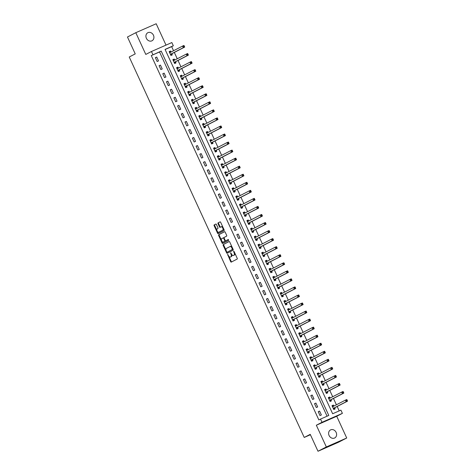 <?xml version="1.0" encoding="UTF-8"?>
<svg xmlns="http://www.w3.org/2000/svg" width="475" height="475" viewBox="0 0 475 475"><rect width="100%" height="100%" fill="white"/><g stroke="black" fill="none" stroke-linecap="round" stroke-linejoin="round"><path stroke-width="0.71" d="M227.59 254.362L230.654 261.636A0.695 0.368 -113.7 0 0 231.26 262.105L237.162 259.059A0.695 0.368 -113.7 0 0 237.197 258.257L234.11 251.542L233.688 251.216L233.652 251.78L234.056 252.647A2.227 1.176 -113.7 0 1 233.938 255.212L233.445 255.467A2.227 1.176 -113.7 0 1 233.409 255.479A2.227 1.176 -113.7 0 1 231.467 253.982L230.642 252.789L231.01 254.22A2.227 1.176 -113.7 0 1 230.892 256.779L230.405 257.034A2.227 1.176 -113.7 0 1 230.369 257.052A2.227 1.176 -113.7 0 1 228.428 255.55L227.59 254.362M146.389 38.303A4.536 3.848 62.7 0 0 151.994 40.785A4.536 3.848 62.7 0 0 153.443 35.203A4.536 3.848 62.7 0 0 147.838 32.722A4.536 3.848 62.7 0 0 146.389 38.303M329.08 435.492A4.536 3.848 62.7 0 0 334.685 437.98A4.536 3.848 62.7 0 0 336.134 432.398A4.536 3.848 62.7 0 0 330.523 429.917A4.536 3.848 62.7 0 0 329.08 435.492M216.44 224.521A0.695 0.368 -113.7 0 0 215.834 224.052A0.695 0.368 -113.7 0 0 215.822 224.058L214.172 224.912A0.695 0.368 -113.7 0 0 214.13 225.714L217.562 233.166A0.695 0.368 -113.7 0 0 218.167 233.635L224.069 230.595A0.695 0.368 -113.7 0 0 224.105 229.793L220.679 222.336A0.695 0.368 -113.7 0 0 220.073 221.867A0.695 0.368 -113.7 0 0 220.062 221.873L218.061 222.9A0.695 0.368 -113.7 0 0 218.025 223.701L219.498 226.896A0.695 0.368 -113.7 0 0 220.103 227.365A0.695 0.368 -113.7 0 0 220.115 227.359L221.101 226.848A1.858 0.986 -113.7 0 1 221.13 226.83A1.858 0.986 -113.7 0 1 222.769 228.113A1.858 0.986 -113.7 0 1 222.656 230.227L218.779 232.227A1.858 0.986 -113.7 0 1 218.749 232.239A1.858 0.986 -113.7 0 1 217.117 230.963A1.858 0.986 -113.7 0 1 217.223 228.849L217.871 228.511A0.695 0.368 -113.7 0 0 217.906 227.715L216.44 224.521M152.938 54.72L151.46 51.502L171.849 42.554L173.328 45.772L165.062 49.4L332.648 413.761L340.919 410.133L342.398 413.351L322.008 422.299L320.53 419.081L328.795 415.453L161.203 51.092L151.276 55.581L318.862 419.942L320.53 419.081M318.001 451.25L326.331 446.951L346.72 438.003L338.39 442.302L318.001 451.25L310.228 434.352L304.226 437.445L129.236 56.994L135.238 53.895L127.466 36.997L135.797 32.698L145.789 54.423L151.46 51.502M346.72 438.003L336.728 416.278L316.338 425.226L326.331 446.951M316.338 425.226L322.008 422.299M223.208 244.56A0.695 0.368 -113.7 0 0 223.173 245.361L226.599 252.819A0.695 0.368 -113.7 0 0 227.21 253.288A0.695 0.368 -113.7 0 0 227.216 253.282L233.106 250.242A0.695 0.368 -113.7 0 0 233.148 249.44L229.716 241.989A0.695 0.368 -113.7 0 0 229.11 241.52A0.695 0.368 -113.7 0 0 229.098 241.526L223.761 244.322A0.695 0.368 -113.7 0 0 223.725 245.124L226.047 250.171M222.009 241.395L222.632 242.749L222.08 242.992L218.654 235.535A0.695 0.368 -113.7 0 1 218.69 234.739L224.58 231.699A0.695 0.368 -113.7 0 1 224.592 231.693A0.695 0.368 -113.7 0 1 225.197 232.162L226.664 235.351A0.695 0.368 -113.7 0 1 226.628 236.152L224.242 237.387A0.695 0.368 -113.7 0 0 224.2 238.189L225.174 240.303A0.695 0.368 -113.7 0 0 225.785 240.772A0.695 0.368 -113.7 0 0 225.791 240.766L228.279 239.483M222.08 242.992A0.695 0.368 -113.7 0 0 222.686 243.461L228.689 240.368L228.291 239.477M166.013 45.113L156.186 23.75L135.797 32.698M327.079 416.207L159.541 51.953L151.276 55.581M321.373 414.972L319.598 411.107L318.22 411.712L319.996 415.572L321.373 414.972M317.674 406.921L315.899 403.061L314.521 403.667L316.297 407.526L317.674 406.921M313.975 398.875L312.194 395.016L310.816 395.616L312.598 399.481L313.975 398.875M310.27 390.83L308.495 386.965L307.117 387.57L308.892 391.436L310.27 390.83M306.571 382.785L304.796 378.919L303.418 379.525L305.193 383.384L306.571 382.785M302.872 374.733L301.091 370.874L299.713 371.48L301.494 375.339L302.872 374.733M299.167 366.688L297.392 362.829L296.014 363.428L297.789 367.294L299.167 366.688M295.468 358.643L293.692 354.777L292.315 355.383L294.09 359.248L295.468 358.643M291.769 350.598L289.988 346.732L288.61 347.338L290.391 351.197L291.769 350.598M288.064 342.546L286.288 338.687L284.911 339.293L286.686 343.152L288.064 342.546M284.365 334.501L282.589 330.636L281.212 331.241L282.987 335.107L284.365 334.501M280.666 326.456L278.884 322.59L277.507 323.196L279.288 327.061L280.666 326.456M276.961 318.404L275.185 314.545L273.808 315.151L275.583 319.01L276.961 318.404M273.262 310.359L271.486 306.5L270.109 307.105L271.884 310.965L273.262 310.359M269.557 302.314L267.781 298.448L266.404 299.054L268.179 302.919L269.557 302.314M265.858 294.268L264.082 290.403L262.705 291.009L264.48 294.874L265.858 294.268M262.158 286.217L260.383 282.358L259.006 282.963L260.781 286.823L262.158 286.217M258.453 278.172L256.678 274.312L255.301 274.912L257.076 278.777L258.453 278.172M254.754 270.127L252.979 266.261L251.602 266.867L253.377 270.732L254.754 270.127M251.055 262.081L249.28 258.216L247.897 258.822L249.678 262.681L251.055 262.081M247.35 254.03L245.575 250.171L244.197 250.776L245.973 254.636L247.35 254.03M243.651 245.985L241.876 242.125L240.498 242.725L242.274 246.59L243.651 245.985M239.952 237.939L238.171 234.074L236.793 234.68L238.575 238.545L239.952 237.939M236.247 229.894L234.472 226.029L233.094 226.634L234.87 230.494L236.247 229.894M232.548 221.843L230.773 217.983L229.395 218.589L231.171 222.448L232.548 221.843M228.849 213.797L227.068 209.938L225.69 210.538L227.472 214.403L228.849 213.797M225.144 205.752L223.369 201.887L221.991 202.493L223.767 206.358L225.144 205.752M221.445 197.707L219.67 193.842L218.292 194.447L220.067 198.307L221.445 197.707M217.746 189.656L215.965 185.796L214.587 186.402L216.368 190.261L217.746 189.656M214.041 181.61L212.266 177.751L210.888 178.351L212.663 182.216L214.041 181.61M210.342 173.565L208.567 169.7L207.189 170.305L208.964 174.171L210.342 173.565M206.643 165.52L204.862 161.654L203.484 162.26L205.265 166.119L206.643 165.52M202.938 157.468L201.162 153.609L199.785 154.215L201.56 158.074L202.938 157.468M199.239 149.423L197.463 145.558L196.086 146.163L197.861 150.029L199.239 149.423M195.534 141.378L193.758 137.512L192.381 138.118L194.156 141.983L195.534 141.378M191.835 133.327L190.059 129.467L188.682 130.073L190.457 133.932L191.835 133.327M188.136 125.281L186.36 121.422L184.983 122.028L186.758 125.887L188.136 125.281M184.431 117.236L182.655 113.371L181.278 113.976L183.053 117.842L184.431 117.236M180.732 109.191L178.956 105.325L177.579 105.931L179.354 109.796L180.732 109.191M177.033 101.139L175.257 97.28L173.874 97.886L175.655 101.745L177.033 101.139M173.328 93.094L171.552 89.235L170.175 89.84L171.95 93.7L173.328 93.094M169.628 85.049L167.853 81.183L166.476 81.789L168.251 85.654L169.628 85.049M165.929 77.003L164.148 73.138L162.771 73.744L164.552 77.609L165.929 77.003M162.224 68.952L160.449 65.093L159.072 65.698L160.847 69.558L162.224 68.952M158.525 60.907L156.75 57.047L155.373 57.647L157.148 61.512L158.525 60.907M339.203 410.887L337.179 406.487M336.395 404.789L333.474 398.436M332.696 396.744L329.775 390.391M328.997 388.698L326.076 382.345M325.292 380.647L322.371 374.3M321.593 372.602L318.672 366.249M317.894 364.557L314.973 358.203M314.189 356.511L311.267 350.158M310.49 348.46L307.568 342.113M306.791 340.415L303.863 334.062M303.086 332.369L300.164 326.016M299.387 324.324L296.465 317.971M295.682 316.273L292.76 309.926M291.983 308.228L289.061 301.874M288.283 300.182L285.362 293.829M284.578 292.131L281.657 285.784M280.879 284.086L277.958 277.733M277.18 276.04L274.259 269.687M273.475 267.995L270.554 261.642M269.776 259.944L266.855 253.597M266.077 251.898L263.156 245.545M262.372 243.853L259.451 237.5M258.673 235.808L255.752 229.455M254.974 227.757L252.053 221.409M251.269 219.711L248.348 213.358M247.57 211.666L244.649 205.313M243.871 203.621L240.95 197.268M240.166 195.569L237.245 189.222M236.467 187.524L233.546 181.171M232.768 179.479L229.841 173.126M229.063 171.433L226.142 165.08M225.364 163.382L222.442 157.035M221.659 155.337L218.737 148.984M217.96 147.292L215.038 140.938M214.261 139.246L211.339 132.893M210.556 131.195L207.634 124.848M206.857 123.15L203.935 116.797M203.158 115.104L200.236 108.751M199.453 107.059L196.531 100.706M195.753 99.008L192.832 92.655M192.054 90.962L189.133 84.609M188.349 82.917L185.428 76.564M184.65 74.866L181.729 68.519M180.951 66.821L178.03 60.468M177.246 58.775L174.325 52.422M173.547 50.73L171.665 46.633L165.11 49.507M333.854 406.101L333.373 405.062L331.995 405.668L333.777 409.527L335.154 408.922L334.673 407.877M328.474 398.003L330.143 398.056L329.674 397.011L328.296 397.617L330.072 401.482L331.449 400.876L330.968 399.831M324.769 389.951L326.444 390.011L325.975 388.966L324.597 389.571L326.372 393.437L327.75 392.831L327.269 391.78M322.751 381.959L322.27 380.92L320.892 381.526L322.673 385.385L324.051 384.78L323.564 383.735M317.371 373.861L319.04 373.92L318.571 372.875L317.193 373.481L318.968 377.34L320.346 376.734L319.865 375.689M313.666 365.815L315.341 365.869L314.872 364.824L313.494 365.429L315.269 369.295L316.647 368.689L316.166 367.644M311.647 357.817L311.167 356.778L309.789 357.384L311.57 361.249L312.948 360.644L312.461 359.593M306.268 349.719L307.937 349.778L307.468 348.733L306.09 349.339L307.865 353.198L309.243 352.593L308.762 351.548M302.563 341.673L304.238 341.733L303.768 340.688L302.391 341.287L304.166 345.153L305.544 344.547L305.063 343.502M300.544 333.682L300.063 332.637L298.686 333.242L300.461 337.108L301.839 336.502L301.358 335.457M295.159 325.577L296.833 325.636L296.364 324.591L294.987 325.197L296.762 329.062L298.14 328.457L297.659 327.406M291.46 317.532L293.134 317.591L292.665 316.546L291.288 317.152L293.063 321.011L294.441 320.405L293.96 319.36M289.441 309.54L288.96 308.501L287.583 309.1L289.358 312.966L290.736 312.36L290.255 311.315M284.056 301.435L285.73 301.494L285.261 300.449L283.884 301.055L285.659 304.92L287.037 304.315L286.556 303.27M282.037 293.443L281.562 292.404L280.185 293.01L281.96 296.869L283.337 296.269L282.857 295.218M278.338 285.398L277.857 284.359L276.48 284.964L278.255 288.824L279.632 288.218L279.152 287.173M274.633 277.353L274.158 276.313L272.781 276.913L274.556 280.778L275.933 280.173L275.452 279.128M269.254 269.248L270.928 269.307L270.453 268.262L269.076 268.868L270.857 272.733L272.234 272.127L271.753 271.077M267.235 261.256L266.754 260.217L265.377 260.822L267.152 264.682L268.529 264.082L268.048 263.031M261.85 253.157L263.524 253.217L263.055 252.172L261.678 252.777L263.453 256.637L264.83 256.031L264.349 254.986M258.151 245.112L259.825 245.171L259.35 244.126L257.973 244.726L259.754 248.591L261.131 247.986L260.65 246.941M256.132 237.12L255.651 236.075L254.273 236.681L256.049 240.546L257.426 239.94L256.945 238.889M250.747 229.015L252.421 229.075L251.952 228.03L250.574 228.635L252.35 232.495L253.727 231.895L253.246 230.844M247.047 220.97L248.722 221.029L248.247 219.984L246.869 220.59L248.651 224.449L250.028 223.844L249.541 222.799M245.029 212.978L244.548 211.939L243.17 212.539L244.946 216.404L246.323 215.798L245.842 214.753M239.643 204.873L241.318 204.933L240.849 203.888L239.471 204.493L241.247 208.359L242.624 207.753L242.143 206.702M235.944 196.828L237.619 196.888L237.144 195.842L235.766 196.448L237.547 200.308L238.925 199.708L238.438 198.657M233.926 188.836L233.445 187.797L232.067 188.403L233.842 192.262L235.22 191.657L234.739 190.612M228.54 180.737L230.215 180.791L229.746 179.746L228.368 180.352L230.143 184.217L231.521 183.611L231.04 182.566M224.841 172.686L226.516 172.746L226.041 171.701L224.663 172.306L226.438 176.172L227.822 175.566L227.335 174.515M222.822 164.694L222.342 163.655L220.964 164.261L222.739 168.12L224.117 167.515L223.636 166.47M217.437 156.596L219.112 156.655L218.643 155.61L217.265 156.216L219.04 160.075L220.418 159.469L219.937 158.424M213.738 148.55L215.407 148.604L214.938 147.559L213.56 148.164L215.335 152.03L216.713 151.424L216.232 150.379M211.719 140.553L211.238 139.513L209.861 140.119L211.636 143.984L213.014 143.379L212.533 142.328M208.014 132.507L207.539 131.468L206.162 132.074L207.937 135.933L209.315 135.327L208.834 134.282M204.315 124.462L203.834 123.423L202.457 124.022L204.232 127.888L205.61 127.282L205.129 126.237M198.93 116.363L200.604 116.417L200.135 115.372L198.758 115.977L200.533 119.843L201.911 119.237L201.43 118.192M195.231 108.312L196.905 108.371L196.43 107.326L195.053 107.932L196.834 111.791L198.212 111.192L197.731 110.141M191.532 100.267L193.2 100.326L192.731 99.281L191.354 99.887L193.129 103.746L194.507 103.14L194.026 102.095M187.827 92.221L189.501 92.281L189.032 91.236L187.655 91.835L189.43 95.701L190.808 95.095L190.327 94.05M184.128 84.17L185.802 84.229L185.327 83.184L183.95 83.79L185.731 87.655L187.108 87.05L186.627 86.005M180.429 76.125L182.097 76.184L181.628 75.139L180.251 75.745L182.026 79.604L183.403 79.004L182.922 77.953M176.724 68.079L178.398 68.139L177.929 67.094L176.552 67.699L178.327 71.559L179.704 70.953L179.223 69.908M173.025 60.034L174.699 60.093L174.224 59.048L172.847 59.648L174.628 63.513L176.005 62.908L175.518 61.863M169.326 51.983L170.994 52.042L170.525 50.997L169.148 51.603L170.923 55.468L172.3 54.863L171.819 53.812M304.226 437.445L310.407 434.738M171.665 46.633L173.328 45.772M336.728 416.278L342.398 413.351M159.541 51.953L161.203 51.092M333.373 405.062L332.037 405.751M329.674 397.011L328.338 397.706M325.975 388.966L324.633 389.654M322.27 380.92L320.934 381.609M318.571 372.875L317.235 373.564M314.872 364.824L313.53 365.518M311.167 356.778L309.831 357.467M307.468 348.733L306.132 349.422M303.768 340.688L302.427 341.377M300.063 332.637L298.728 333.331M296.364 324.591L295.028 325.28M292.665 316.546L291.323 317.235M288.96 308.501L287.624 309.189M285.261 300.449L283.925 301.144M281.562 292.404L280.22 293.093M277.857 284.359L276.521 285.048M274.158 276.313L272.816 277.002M270.453 268.262L269.117 268.957M266.754 260.217L265.418 260.906M263.055 252.172L261.713 252.86M259.35 244.126L258.014 244.815M255.651 236.075L254.315 236.77M251.952 228.03L250.61 228.718M248.247 219.984L246.911 220.673M244.548 211.939L243.212 212.628M240.849 203.888L239.507 204.583M237.144 195.842L235.808 196.531M233.445 187.797L232.109 188.486M229.746 179.746L228.404 180.441M226.041 171.701L224.705 172.389M222.342 163.655L221.006 164.344M218.643 155.61L217.301 156.299M214.938 147.559L213.602 148.253M211.238 139.513L209.902 140.202M207.539 131.468L206.197 132.157M203.834 123.423L202.498 124.112M200.135 115.372L198.793 116.066M196.43 107.326L195.094 108.015M192.731 99.281L191.395 99.97M189.032 91.236L187.69 91.924M185.327 83.184L183.991 83.879M181.628 75.139L180.292 75.828M177.929 67.094L176.587 67.782M174.224 59.048L172.888 59.737M170.525 50.997L169.189 51.692M319.598 411.107L318.262 411.795M315.899 403.061L314.557 403.75M312.194 395.016L310.858 395.705M308.495 386.965L307.159 387.659M304.796 378.919L303.454 379.608M301.091 370.874L299.755 371.563M297.392 362.829L296.056 363.517M293.692 354.777L292.351 355.472M289.988 346.732L288.652 347.421M286.288 338.687L284.952 339.376M282.589 330.636L281.248 331.33M278.884 322.59L277.548 323.279M275.185 314.545L273.849 315.234M271.486 306.5L270.144 307.188M267.781 298.448L266.445 299.143M264.082 290.403L262.746 291.092M260.383 282.358L259.041 283.047M256.678 274.312L255.342 275.001M252.979 266.261L251.637 266.956M249.28 258.216L247.938 258.905M245.575 250.171L244.239 250.859M241.876 242.125L240.534 242.814M238.171 234.074L236.835 234.769M234.472 226.029L233.136 226.717M230.773 217.983L229.431 218.672M227.068 209.938L225.732 210.627M223.369 201.887L222.033 202.582M219.67 193.842L218.328 194.53M215.965 185.796L214.629 186.485M212.266 177.751L210.93 178.44M208.567 169.7L207.225 170.394M204.862 161.654L203.526 162.343M201.162 153.609L199.827 154.298M197.463 145.558L196.122 146.252M193.758 137.512L192.422 138.207M190.059 129.467L188.723 130.156M186.36 121.422L185.018 122.111M182.655 113.371L181.319 114.065M178.956 105.325L177.614 106.014M175.257 97.28L173.915 97.969M171.552 89.235L170.216 89.923M167.853 81.183L166.511 81.878M164.148 73.138L162.812 73.827M160.449 65.093L159.113 65.782M156.75 57.047L155.408 57.736M230.88 256.827A2.227 1.176 -113.7 0 0 230.915 256.809A2.227 1.176 -113.7 0 0 230.951 256.791L230.405 257.034M231.77 254.523A2.227 1.176 -113.7 0 1 231.444 256.542L230.951 256.791M233.926 255.253A2.227 1.176 -113.7 0 0 233.961 255.241A2.227 1.176 -113.7 0 0 233.997 255.223L233.445 255.467M234.876 253.211A2.227 1.176 -113.7 0 1 234.49 254.968L233.997 255.223M228.855 256.274L231.206 261.392A0.695 0.368 -113.7 0 0 231.705 261.873M229.223 241.502L223.761 244.322M226.967 252.178L227.151 252.575A0.695 0.368 -113.7 0 0 227.65 253.062M226.741 251.887L227.175 252.213L232.34 249.547L231.948 248.069A2.227 1.176 -113.7 0 0 230.007 246.567A2.227 1.176 -113.7 0 0 229.971 246.584L226.433 248.407A2.227 1.176 -113.7 0 0 226.32 250.972L226.741 251.887M232.993 249.114L227.721 251.97M232.067 247.107A2.227 1.176 -113.7 0 0 230.553 246.329A2.227 1.176 -113.7 0 0 230.518 246.347L230.042 246.555M221.439 240.154L219.201 235.297L218.654 235.535M224.699 231.675L219.242 234.496A0.695 0.368 -113.7 0 0 219.201 235.297M225.791 240.766L226.343 240.522A0.695 0.368 -113.7 0 0 226.332 240.528A0.695 0.368 -113.7 0 0 226.343 240.522L228.386 239.471M221.76 238.664A1.858 0.986 -113.7 0 0 221.647 240.777A1.858 0.986 -113.7 0 0 223.286 242.06A1.858 0.986 -113.7 0 0 223.315 242.042L224.681 241.342A0.695 0.368 -113.7 0 0 224.717 240.54L223.743 238.42A0.695 0.368 -113.7 0 0 223.137 237.951A0.695 0.368 -113.7 0 0 223.125 237.957L221.76 238.664M223.808 241.828A1.858 0.986 -113.7 0 0 223.838 241.817A1.858 0.986 -113.7 0 0 223.868 241.805L223.315 242.042M225.364 240.593A0.695 0.368 -113.7 0 1 225.233 241.098L223.868 241.805M224.105 237.886A0.695 0.368 -113.7 0 0 223.689 237.714A0.695 0.368 -113.7 0 0 223.678 237.72L223.149 237.951M222.632 242.749A0.695 0.368 -113.7 0 0 223.131 243.236M219.272 232.014A1.858 0.986 -113.7 0 0 219.302 232.002A1.858 0.986 -113.7 0 0 219.331 231.984L218.779 232.227M223.547 228.576A1.858 0.986 -113.7 0 1 223.208 229.983L219.331 231.984M222.912 227.187A1.858 0.986 -113.7 0 0 221.683 226.593A1.858 0.986 -113.7 0 0 221.653 226.605L221.16 226.818M220.18 221.849L218.613 222.662A0.695 0.368 -113.7 0 0 218.577 223.464L220.044 226.652A0.695 0.368 -113.7 0 0 220.542 227.133M217.52 231.64L218.114 232.928A0.695 0.368 -113.7 0 0 218.607 233.409M215.947 224.04L214.718 224.669A0.695 0.368 -113.7 0 0 214.682 225.471L216.885 230.256M333.664 409.29L334.697 407.823A0.707 0.374 66.3 0 1 334.798 407.71L347.534 401.143L346.156 401.743L345.42 400.134L332.684 406.707A0.707 0.374 66.3 0 1 332.672 406.713A0.707 0.374 66.3 0 1 332.536 406.725L332.482 406.713M333.652 409.266L334.073 409.082M332.173 406.048L333.848 406.107M333.29 408.482L333.319 408.429A0.707 0.374 66.3 0 1 333.42 408.316L346.156 401.743L347.332 400.615L347.035 399.974L346.489 400.211L346.78 400.858M346.489 400.211L345.42 400.134L346.798 399.534L347.035 399.974M347.332 400.615L347.534 401.143M329.965 401.244L330.998 399.772A0.707 0.374 66.3 0 1 331.099 399.665L343.835 393.092L342.457 393.698L341.715 392.089L328.979 398.662A0.707 0.374 66.3 0 1 328.973 398.662A0.707 0.374 66.3 0 1 328.837 398.679L328.777 398.668M329.953 401.221L330.368 401.037M329.591 400.431L329.62 400.378A0.707 0.374 66.3 0 1 329.721 400.271L342.457 393.698L343.633 392.57L343.336 391.928L342.784 392.166L343.081 392.813M342.784 392.166L341.715 392.089L343.093 391.483L343.336 391.928M343.633 392.57L343.835 393.092M326.266 393.199L327.293 391.727A0.707 0.374 66.3 0 1 327.4 391.62L340.136 385.047L338.758 385.652L338.016 384.043L325.28 390.61A0.707 0.374 66.3 0 1 325.268 390.616A0.707 0.374 66.3 0 1 325.132 390.628L325.078 390.616M326.254 393.169L326.669 392.991M325.892 392.386L325.915 392.332A0.707 0.374 66.3 0 1 326.022 392.219L338.758 385.652L339.934 384.524L339.637 383.877L339.085 384.121L339.382 384.762M339.085 384.121L338.016 384.043L339.393 383.438L339.637 383.877M339.934 384.524L340.136 385.047M322.561 385.154L323.594 383.681A0.707 0.374 66.3 0 1 323.695 383.568L336.431 377.002L335.053 377.607L334.317 375.998L321.581 382.565A0.707 0.374 66.3 0 1 321.569 382.571A0.707 0.374 66.3 0 1 321.433 382.583L321.373 382.571M322.549 385.124L322.964 384.94M321.07 381.906L322.745 381.965M322.187 384.34L322.216 384.287A0.707 0.374 66.3 0 1 322.317 384.174L335.053 377.607L336.229 376.473L335.932 375.832L335.386 376.075L335.677 376.717M335.386 376.075L334.317 375.998L335.694 375.392L335.932 375.832M336.229 376.473L336.431 377.002M318.862 377.103L319.895 375.636A0.707 0.374 66.3 0 1 319.996 375.523L332.732 368.956L331.354 369.556L330.612 367.947L317.876 374.52A0.707 0.374 66.3 0 1 317.864 374.526A0.707 0.374 66.3 0 1 317.733 374.537L317.674 374.526M318.85 377.079L319.265 376.895M318.488 376.295L318.517 376.236A0.707 0.374 66.3 0 1 318.618 376.129L331.354 369.556L332.53 368.428L332.233 367.787L331.681 368.024L331.978 368.671M331.681 368.024L330.612 367.947L331.989 367.347L332.233 367.787M332.53 368.428L332.732 368.956M315.566 368.849L316.19 367.585A0.707 0.374 66.3 0 1 316.297 367.478L329.032 360.905L327.649 361.511L326.913 359.902L314.177 366.474A0.707 0.374 66.3 0 1 314.165 366.474A0.707 0.374 66.3 0 1 314.028 366.492L313.975 366.48M314.788 368.244L314.812 368.19A0.707 0.374 66.3 0 1 314.919 368.083L327.649 361.511L328.831 360.383L328.534 359.735L327.982 359.979L328.278 360.626M327.982 359.979L326.913 359.902L328.29 359.296L328.534 359.735M328.831 360.383L329.032 360.905M311.457 361.012L312.491 359.539A0.707 0.374 66.3 0 1 312.592 359.427L325.327 352.86L323.95 353.465L323.208 351.856L310.478 358.423A0.707 0.374 66.3 0 1 310.466 358.429A0.707 0.374 66.3 0 1 310.329 358.441L310.27 358.429M311.446 360.982L311.861 360.804M309.967 357.764L311.642 357.823M311.083 360.198L311.113 360.145A0.707 0.374 66.3 0 1 311.214 360.032L323.95 353.465L325.126 352.337L324.829 351.69L324.277 351.933L324.573 352.575M324.277 351.933L323.208 351.856L324.591 351.251L324.829 351.69M325.126 352.337L325.327 352.86M307.758 352.967L308.792 351.494A0.707 0.374 66.3 0 1 308.892 351.381L321.628 344.814L320.251 345.42L319.509 343.811L306.773 350.378A0.707 0.374 66.3 0 1 306.761 350.384A0.707 0.374 66.3 0 1 306.63 350.396L306.571 350.384M307.747 352.937L308.162 352.753M307.384 352.153L307.414 352.1A0.707 0.374 66.3 0 1 307.515 351.987L320.251 345.42L321.427 344.286L321.13 343.645L320.577 343.888L320.874 344.529M320.577 343.888L319.509 343.811L320.886 343.205L321.13 343.645M321.427 344.286L321.628 344.814M304.059 344.915L305.087 343.449A0.707 0.374 66.3 0 1 305.193 343.336L317.923 336.769L316.546 337.369L315.81 335.76L303.074 342.332A0.707 0.374 66.3 0 1 303.062 342.338A0.707 0.374 66.3 0 1 302.925 342.35L302.872 342.338M304.048 344.892L304.463 344.707M303.685 344.108L303.709 344.048A0.707 0.374 66.3 0 1 303.816 343.942L316.546 337.369L317.722 336.241L317.431 335.599L316.878 335.837L317.175 336.484M316.878 335.837L315.81 335.76L317.187 335.154L317.431 335.599M317.722 336.241L317.923 336.769M300.354 336.87L301.387 335.397A0.707 0.374 66.3 0 1 301.488 335.291L314.224 328.718L312.847 329.323L312.105 327.714L299.375 334.281A0.707 0.374 66.3 0 1 299.363 334.287A0.707 0.374 66.3 0 1 299.226 334.299L299.167 334.293M300.342 336.846L300.758 336.662M298.864 333.628L300.538 333.682M299.98 336.057L300.01 336.003A0.707 0.374 66.3 0 1 300.111 335.896L312.847 329.323L314.022 328.195L313.726 327.548L313.173 327.792L313.47 328.439M313.173 327.792L312.105 327.714L313.482 327.109L313.726 327.548M314.022 328.195L314.224 328.718M296.655 328.825L297.688 327.352A0.707 0.374 66.3 0 1 297.789 327.239L310.525 320.673L309.148 321.278L308.406 319.669L295.67 326.236A0.707 0.374 66.3 0 1 295.658 326.242A0.707 0.374 66.3 0 1 295.527 326.254L295.468 326.242M296.643 328.795L297.059 328.617M296.281 328.011L296.311 327.958A0.707 0.374 66.3 0 1 296.412 327.845L309.148 321.278L310.323 320.15L310.027 319.503L309.474 319.746L309.771 320.387M309.474 319.746L308.406 319.669L309.783 319.063L310.027 319.503M310.323 320.15L310.525 320.673M292.95 320.773L293.983 319.307A0.707 0.374 66.3 0 1 294.09 319.194L306.82 312.627L305.443 313.233L304.707 311.624L291.971 318.191A0.707 0.374 66.3 0 1 291.959 318.197A0.707 0.374 66.3 0 1 291.822 318.208L291.769 318.197M292.938 320.75L293.36 320.566M292.582 319.966L292.606 319.912A0.707 0.374 66.3 0 1 292.713 319.8L305.443 313.233L306.618 312.099L306.327 311.457L305.775 311.701L306.072 312.342M305.775 311.701L304.707 311.624L306.084 311.018L306.327 311.457M306.618 312.099L306.82 312.627M289.251 312.728L290.284 311.262A0.707 0.374 66.3 0 1 290.385 311.149L303.121 304.576L301.744 305.182L301.002 303.572L288.272 310.145A0.707 0.374 66.3 0 1 288.26 310.151A0.707 0.374 66.3 0 1 288.123 310.163L288.064 310.151M289.239 312.704L289.655 312.52M287.761 309.486L289.429 309.546M288.877 311.921L288.907 311.861A0.707 0.374 66.3 0 1 289.008 311.754L301.744 305.182L302.919 304.053L302.623 303.412L302.07 303.65L302.367 304.297M302.07 303.65L301.002 303.572L302.379 302.967L302.623 303.412M302.919 304.053L303.121 304.576M285.552 304.683L286.585 303.21A0.707 0.374 66.3 0 1 286.686 303.103L299.422 296.531L298.045 297.136L297.303 295.527L284.567 302.094A0.707 0.374 66.3 0 1 284.555 302.1A0.707 0.374 66.3 0 1 284.424 302.112L284.365 302.106M285.54 304.659L285.956 304.475M285.178 303.869L285.208 303.816A0.707 0.374 66.3 0 1 285.309 303.709L298.045 297.136L299.22 296.008L298.923 295.361L298.371 295.604L298.668 296.252M298.371 295.604L297.303 295.527L298.68 294.922L298.923 295.361M299.22 296.008L299.422 296.531M281.847 296.637L282.88 295.165A0.707 0.374 66.3 0 1 282.987 295.052L295.717 288.485L294.34 289.091L293.603 287.482L280.868 294.049A0.707 0.374 66.3 0 1 280.856 294.055A0.707 0.374 66.3 0 1 280.719 294.067L280.666 294.055M281.835 296.608L282.257 296.43M280.357 293.39L282.031 293.449M281.479 295.824L281.503 295.771A0.707 0.374 66.3 0 1 281.61 295.658L294.34 289.091L295.515 287.963L295.218 287.316L294.672 287.559L294.969 288.2M294.672 287.559L293.603 287.482L294.981 286.876L295.218 287.316M295.515 287.963L295.717 288.485M278.148 288.586L279.181 287.12A0.707 0.374 66.3 0 1 279.282 287.007L292.018 280.44L290.641 281.046L289.898 279.431L277.168 286.003A0.707 0.374 66.3 0 1 277.157 286.009A0.707 0.374 66.3 0 1 277.02 286.021L276.961 286.009M278.136 288.562L278.552 288.378M276.658 285.344L278.326 285.404M277.774 287.779L277.804 287.725A0.707 0.374 66.3 0 1 277.905 287.613L290.641 281.046L291.816 279.912L291.519 279.27L290.967 279.514L291.264 280.155M290.967 279.514L289.898 279.431L291.276 278.831L291.519 279.27M291.816 279.912L292.018 280.44M274.449 280.541L275.476 279.074A0.707 0.374 66.3 0 1 275.583 278.962L288.319 272.389L286.942 272.994L286.199 271.385L273.463 277.958A0.707 0.374 66.3 0 1 273.452 277.964A0.707 0.374 66.3 0 1 273.321 277.976L273.262 277.964M274.437 280.517L274.853 280.333M272.953 277.299L274.627 277.358M274.075 279.733L274.099 279.674A0.707 0.374 66.3 0 1 274.206 279.567L286.942 272.994L288.117 271.866L287.82 271.225L287.268 271.462L287.565 272.11M287.268 271.462L286.199 271.385L287.577 270.78L287.82 271.225M288.117 271.866L288.319 272.389M270.744 272.496L271.777 271.023A0.707 0.374 66.3 0 1 271.884 270.916L284.614 264.343L283.237 264.949L282.5 263.34L269.764 269.907A0.707 0.374 66.3 0 1 269.752 269.913A0.707 0.374 66.3 0 1 269.616 269.925L269.562 269.919M270.732 272.472L271.154 272.288M270.376 271.682L270.4 271.629A0.707 0.374 66.3 0 1 270.501 271.516L283.237 264.949L284.412 263.821L284.115 263.174L283.569 263.417L283.86 264.064M283.569 263.417L282.5 263.34L283.878 262.734L284.115 263.174M284.412 263.821L284.614 264.343M267.045 264.45L268.078 262.978A0.707 0.374 66.3 0 1 268.179 262.865L280.915 256.298L279.538 256.904L278.795 255.295L266.059 261.862A0.707 0.374 66.3 0 1 266.053 261.868A0.707 0.374 66.3 0 1 265.917 261.879L265.858 261.868M267.033 264.421L267.449 264.237M265.555 261.202L267.223 261.262M266.671 263.637L266.701 263.583A0.707 0.374 66.3 0 1 266.802 263.471L279.538 256.904L280.713 255.776L280.416 255.128L279.864 255.372L280.161 256.013M279.864 255.372L278.795 255.295L280.173 254.689L280.416 255.128M280.713 255.776L280.915 256.298M263.346 256.399L264.373 254.933A0.707 0.374 66.3 0 1 264.48 254.82L277.216 248.253L275.838 248.852L275.096 247.243L262.36 253.816A0.707 0.374 66.3 0 1 262.348 253.822A0.707 0.374 66.3 0 1 262.218 253.834L262.158 253.822M263.334 256.375L263.75 256.191M262.972 255.592L262.996 255.538A0.707 0.374 66.3 0 1 263.103 255.425L275.838 248.852L277.014 247.724L276.717 247.083L276.165 247.327L276.462 247.968M276.165 247.327L275.096 247.243L276.474 246.644L276.717 247.083M277.014 247.724L277.216 248.253M259.641 248.354L260.674 246.887A0.707 0.374 66.3 0 1 260.775 246.774L273.511 240.202L272.133 240.807L271.397 239.198L258.661 245.771A0.707 0.374 66.3 0 1 258.649 245.777A0.707 0.374 66.3 0 1 258.513 245.789L258.459 245.777M259.629 248.33L260.051 248.146M259.273 247.546L259.297 247.487A0.707 0.374 66.3 0 1 259.397 247.38L272.133 240.807L273.309 239.679L273.012 239.038L272.466 239.275L272.757 239.922M272.466 239.275L271.397 239.198L272.775 238.592L273.012 239.038M273.309 239.679L273.511 240.202M255.942 240.308L256.975 238.836A0.707 0.374 66.3 0 1 257.076 238.729L269.812 232.156L268.434 232.762L267.692 231.153L254.956 237.72A0.707 0.374 66.3 0 1 254.95 237.726A0.707 0.374 66.3 0 1 254.814 237.737L254.754 237.726M255.93 240.285L256.346 240.101M254.452 237.061L256.12 237.12M255.568 239.495L255.598 239.442A0.707 0.374 66.3 0 1 255.698 239.329L268.434 232.762L269.61 231.634L269.313 230.987L268.761 231.23L269.058 231.871M268.761 231.23L267.692 231.153L269.07 230.547L269.313 230.987M269.61 231.634L269.812 232.156M252.243 232.263L253.27 230.791A0.707 0.374 66.3 0 1 253.377 230.678L266.113 224.111L264.735 224.717L263.993 223.107L251.257 229.674A0.707 0.374 66.3 0 1 251.245 229.68A0.707 0.374 66.3 0 1 251.109 229.692L251.055 229.68M252.231 232.233L252.647 232.049M251.869 231.45L251.893 231.396A0.707 0.374 66.3 0 1 251.999 231.283L264.735 224.717L265.911 223.583L265.614 222.941L265.062 223.185L265.359 223.826M265.062 223.185L263.993 223.107L265.371 222.502L265.614 222.941M265.911 223.583L266.113 224.111M248.538 224.212L249.571 222.745A0.707 0.374 66.3 0 1 249.672 222.632L262.408 216.066L261.03 216.665L260.294 215.056L247.558 221.629A0.707 0.374 66.3 0 1 247.546 221.635A0.707 0.374 66.3 0 1 247.41 221.647L247.35 221.635M248.526 224.188L248.942 224.004M248.164 223.404L248.193 223.351A0.707 0.374 66.3 0 1 248.294 223.238L261.03 216.665L262.206 215.537L261.909 214.896L261.363 215.139L261.654 215.781M261.363 215.139L260.294 215.056L261.672 214.457L261.909 214.896M262.206 215.537L262.408 216.066M245.243 215.959L245.872 214.694A0.707 0.374 66.3 0 1 245.973 214.587L258.709 208.014L257.331 208.62L256.589 207.011L243.853 213.584A0.707 0.374 66.3 0 1 243.841 213.584A0.707 0.374 66.3 0 1 243.711 213.602L243.651 213.59M243.348 212.925L245.017 212.984M244.465 215.353L244.494 215.3A0.707 0.374 66.3 0 1 244.595 215.193L257.331 208.62L258.507 207.492L258.21 206.851L257.658 207.088L257.955 207.735M257.658 207.088L256.589 207.011L257.967 206.405L258.21 206.851M258.507 207.492L258.709 208.014M241.14 208.121L242.167 206.649A0.707 0.374 66.3 0 1 242.274 206.542L255.01 199.969L253.626 200.575L252.89 198.966L240.154 205.533A0.707 0.374 66.3 0 1 240.142 205.538A0.707 0.374 66.3 0 1 240.006 205.55L239.952 205.538M241.128 208.092L241.543 207.913M240.766 207.308L240.789 207.254A0.707 0.374 66.3 0 1 240.896 207.142L253.626 200.575L254.808 199.447L254.511 198.799L253.959 199.043L254.256 199.684M253.959 199.043L252.89 198.966L254.268 198.36L254.511 198.799M254.808 199.447L255.01 199.969M237.435 200.076L238.468 198.603A0.707 0.374 66.3 0 1 238.569 198.491L251.305 191.924L249.927 192.529L249.185 190.92L236.455 197.487A0.707 0.374 66.3 0 1 236.443 197.493A0.707 0.374 66.3 0 1 236.307 197.505L236.247 197.493M237.423 200.046L237.838 199.862M237.061 199.263L237.09 199.209A0.707 0.374 66.3 0 1 237.191 199.096L249.927 192.529L251.103 191.395L250.806 190.754L250.254 190.998L250.551 191.639M250.254 190.998L249.185 190.92L250.568 190.315L250.806 190.754M251.103 191.395L251.305 191.924M233.736 192.025L234.769 190.558A0.707 0.374 66.3 0 1 234.87 190.445L247.606 183.878L246.228 184.478L245.486 182.869L232.75 189.442A0.707 0.374 66.3 0 1 232.738 189.448A0.707 0.374 66.3 0 1 232.607 189.46L232.548 189.448M233.724 192.001L234.139 191.817M232.245 188.783L233.914 188.842M233.362 191.217L233.391 191.164A0.707 0.374 66.3 0 1 233.492 191.051L246.228 184.478L247.404 183.35L247.107 182.709L246.555 182.946L246.852 183.593M246.555 182.946L245.486 182.869L246.863 182.269L247.107 182.709M247.404 183.35L247.606 183.878M230.037 183.979L231.064 182.507A0.707 0.374 66.3 0 1 231.171 182.4L243.901 175.827L242.523 176.433L241.787 174.824L229.051 181.397A0.707 0.374 66.3 0 1 229.039 181.397A0.707 0.374 66.3 0 1 228.902 181.414L228.849 181.402M230.025 183.956L230.44 183.772M229.662 183.166L229.686 183.112A0.707 0.374 66.3 0 1 229.793 183.006L242.523 176.433L243.699 175.305L243.408 174.658L242.856 174.901L243.152 175.548M242.856 174.901L241.787 174.824L243.164 174.218L243.408 174.658M243.699 175.305L243.901 175.827M226.332 175.934L227.365 174.462A0.707 0.374 66.3 0 1 227.466 174.355L240.202 167.782L238.824 168.388L238.082 166.778L225.352 173.345A0.707 0.374 66.3 0 1 225.34 173.351A0.707 0.374 66.3 0 1 225.203 173.363L225.144 173.351M226.32 175.904L226.735 175.726M225.958 175.121L225.987 175.067A0.707 0.374 66.3 0 1 226.088 174.954L238.824 168.388L240 167.259L239.703 166.612L239.151 166.856L239.447 167.497M239.151 166.856L238.082 166.778L239.459 166.173L239.703 166.612M240 167.259L240.202 167.782M222.632 167.889L223.666 166.416A0.707 0.374 66.3 0 1 223.767 166.303L236.502 159.737L235.125 160.342L234.383 158.733L221.647 165.3A0.707 0.374 66.3 0 1 221.635 165.306A0.707 0.374 66.3 0 1 221.504 165.318L221.445 165.306M222.621 167.859L223.036 167.675M221.136 164.641L222.811 164.7M222.258 167.075L222.288 167.022A0.707 0.374 66.3 0 1 222.389 166.909L235.125 160.342L236.301 159.208L236.004 158.567L235.452 158.81L235.748 159.452M235.452 158.81L234.383 158.733L235.76 158.127L236.004 158.567M236.301 159.208L236.502 159.737M218.928 159.838L219.961 158.371A0.707 0.374 66.3 0 1 220.067 158.258L232.797 151.691L231.42 152.291L230.684 150.682L217.948 157.255A0.707 0.374 66.3 0 1 217.936 157.261A0.707 0.374 66.3 0 1 217.799 157.273L217.746 157.261M218.916 159.814L219.337 159.63M218.559 159.03L218.583 158.971A0.707 0.374 66.3 0 1 218.69 158.864L231.42 152.291L232.596 151.163L232.305 150.522L231.752 150.759L232.049 151.406M231.752 150.759L230.684 150.682L232.061 150.076L232.305 150.522M232.596 151.163L232.797 151.691M215.228 151.792L216.262 150.32A0.707 0.374 66.3 0 1 216.362 150.213L229.098 143.64L227.721 144.246L226.979 142.637L214.249 149.209A0.707 0.374 66.3 0 1 214.237 149.209A0.707 0.374 66.3 0 1 214.1 149.221L214.041 149.215M215.217 151.768L215.632 151.584M214.854 150.979L214.884 150.925A0.707 0.374 66.3 0 1 214.985 150.818L227.721 144.246L228.897 143.118L228.6 142.47L228.047 142.714L228.344 143.361M228.047 142.714L226.979 142.637L228.356 142.031L228.6 142.47M228.897 143.118L229.098 143.64M211.529 143.747L212.562 142.274A0.707 0.374 66.3 0 1 212.663 142.162L225.399 135.595L224.022 136.2L223.28 134.591L210.544 141.158A0.707 0.374 66.3 0 1 210.532 141.164A0.707 0.374 66.3 0 1 210.401 141.176L210.342 141.164M211.518 143.717L211.933 143.539M210.033 140.499L211.708 140.558M211.155 142.933L211.185 142.88A0.707 0.374 66.3 0 1 211.286 142.767L224.022 136.2L225.197 135.072L224.901 134.425L224.348 134.668L224.645 135.31M224.348 134.668L223.28 134.591L224.657 133.986L224.901 134.425M225.197 135.072L225.399 135.595M207.824 135.696L208.857 134.229A0.707 0.374 66.3 0 1 208.964 134.116L221.694 127.549L220.317 128.155L219.581 126.546L206.845 133.113A0.707 0.374 66.3 0 1 206.833 133.119A0.707 0.374 66.3 0 1 206.696 133.131L206.643 133.119M207.812 135.672L208.234 135.488M206.334 132.454L208.008 132.513M207.456 134.888L207.48 134.835A0.707 0.374 66.3 0 1 207.587 134.722L220.317 128.155L221.493 127.021L221.196 126.38L220.649 126.623L220.946 127.264M220.649 126.623L219.581 126.546L220.958 125.94L221.196 126.38M221.493 127.021L221.694 127.549M204.125 127.65L205.158 126.184A0.707 0.374 66.3 0 1 205.259 126.071L217.995 119.504L216.618 120.104L215.876 118.495L203.146 125.067A0.707 0.374 66.3 0 1 203.134 125.073A0.707 0.374 66.3 0 1 202.997 125.085L202.938 125.073M204.113 127.627L204.529 127.442M202.635 124.408L204.303 124.468M203.751 126.843L203.781 126.783A0.707 0.374 66.3 0 1 203.882 126.677L216.618 120.104L217.793 118.976L217.497 118.334L216.944 118.572L217.241 119.219M216.944 118.572L215.876 118.495L217.253 117.889L217.497 118.334M217.793 118.976L217.995 119.504M200.426 119.605L201.459 118.133A0.707 0.374 66.3 0 1 201.56 118.026L214.296 111.453L212.919 112.058L212.177 110.449L199.441 117.016A0.707 0.374 66.3 0 1 199.429 117.022A0.707 0.374 66.3 0 1 199.298 117.034L199.239 117.028M200.414 119.581L200.83 119.397M200.052 118.792L200.076 118.738A0.707 0.374 66.3 0 1 200.183 118.631L212.919 112.058L214.094 110.93L213.797 110.283L213.245 110.527L213.542 111.174M213.245 110.527L212.177 110.449L213.554 109.844L213.797 110.283M214.094 110.93L214.296 111.453M196.721 111.56L197.754 110.087A0.707 0.374 66.3 0 1 197.861 109.974L210.591 103.407L209.214 104.013L208.477 102.404L195.742 108.971A0.707 0.374 66.3 0 1 195.73 108.977A0.707 0.374 66.3 0 1 195.593 108.989L195.54 108.977M196.709 111.53L197.131 111.352M196.353 110.746L196.377 110.693A0.707 0.374 66.3 0 1 196.478 110.58L209.214 104.013L210.389 102.885L210.092 102.238L209.546 102.481L209.843 103.123M209.546 102.481L208.477 102.404L209.855 101.798L210.092 102.238M210.389 102.885L210.591 103.407M193.022 103.508L194.055 102.042A0.707 0.374 66.3 0 1 194.156 101.929L206.892 95.362L205.515 95.968L204.773 94.359L192.037 100.926A0.707 0.374 66.3 0 1 192.031 100.932A0.707 0.374 66.3 0 1 191.894 100.943L191.835 100.932M193.01 103.485L193.426 103.301M192.648 102.701L192.678 102.647A0.707 0.374 66.3 0 1 192.779 102.535L205.515 95.968L206.69 94.834L206.393 94.192L205.841 94.436L206.138 95.077M205.841 94.436L204.773 94.359L206.15 93.753L206.393 94.192M206.69 94.834L206.892 95.362M189.323 95.463L190.35 93.997A0.707 0.374 66.3 0 1 190.457 93.884L203.193 87.311L201.816 87.917L201.073 86.308L188.338 92.88A0.707 0.374 66.3 0 1 188.326 92.886A0.707 0.374 66.3 0 1 188.195 92.898L188.136 92.886M189.311 95.439L189.727 95.255M188.949 94.656L188.973 94.596A0.707 0.374 66.3 0 1 189.08 94.489L201.816 87.917L202.991 86.788L202.694 86.147L202.142 86.385L202.439 87.032M202.142 86.385L201.073 86.308L202.451 85.702L202.694 86.147M202.991 86.788L203.193 87.311M185.618 87.418L186.651 85.945A0.707 0.374 66.3 0 1 186.752 85.838L199.488 79.266L198.111 79.871L197.374 78.262L184.638 84.829A0.707 0.374 66.3 0 1 184.627 84.835A0.707 0.374 66.3 0 1 184.49 84.847L184.437 84.841M185.606 87.394L186.028 87.21M185.25 86.604L185.274 86.551A0.707 0.374 66.3 0 1 185.375 86.438L198.111 79.871L199.286 78.743L198.989 78.096L198.443 78.339L198.734 78.987M198.443 78.339L197.374 78.262L198.752 77.657L198.989 78.096M199.286 78.743L199.488 79.266M181.919 79.373L182.952 77.9A0.707 0.374 66.3 0 1 183.053 77.787L195.789 71.22L194.412 71.826L193.669 70.217L180.933 76.784A0.707 0.374 66.3 0 1 180.928 76.79A0.707 0.374 66.3 0 1 180.791 76.802L180.732 76.79M181.907 79.343L182.323 79.165M181.545 78.559L181.575 78.506A0.707 0.374 66.3 0 1 181.676 78.393L194.412 71.826L195.587 70.698L195.29 70.051L194.738 70.294L195.035 70.935M194.738 70.294L193.669 70.217L195.047 69.611L195.29 70.051M195.587 70.698L195.789 71.22M178.624 71.113L179.247 69.855A0.707 0.374 66.3 0 1 179.354 69.742L192.09 63.175L190.713 63.781L189.97 62.166L177.234 68.738A0.707 0.374 66.3 0 1 177.223 68.744A0.707 0.374 66.3 0 1 177.086 68.756L177.033 68.744M177.846 70.514L177.87 70.46A0.707 0.374 66.3 0 1 177.977 70.347L190.713 63.781L191.888 62.647L191.591 62.005L191.039 62.249L191.336 62.89M191.039 62.249L189.97 62.166L191.348 61.566L191.591 62.005M191.888 62.647L192.09 63.175M174.919 63.068L175.548 61.809A0.707 0.374 66.3 0 1 175.649 61.697L188.385 55.124L187.007 55.729L186.271 54.12L173.535 60.693A0.707 0.374 66.3 0 1 173.523 60.699A0.707 0.374 66.3 0 1 173.387 60.711L173.328 60.699M174.141 62.468L174.171 62.409A0.707 0.374 66.3 0 1 174.272 62.302L187.007 55.729L188.183 54.601L187.886 53.96L187.34 54.197L187.631 54.845M187.34 54.197L186.271 54.12L187.649 53.515L187.886 53.96M188.183 54.601L188.385 55.124M170.816 55.231L171.849 53.758A0.707 0.374 66.3 0 1 171.95 53.651L184.686 47.078L183.308 47.684L182.566 46.075L169.83 52.642A0.707 0.374 66.3 0 1 169.818 52.648A0.707 0.374 66.3 0 1 169.688 52.66L169.628 52.654M170.804 55.207L171.22 55.023M170.442 54.417L170.472 54.364A0.707 0.374 66.3 0 1 170.572 54.251L183.308 47.684L184.484 46.556L184.187 45.909L183.635 46.152L183.932 46.793M183.635 46.152L182.566 46.075L183.944 45.469L184.187 45.909M184.484 46.556L184.686 47.078M228.042 254.713L227.567 254.921M234.127 251.572L233.652 251.78M231.082 253.145L230.612 253.353M231.444 256.542L230.892 256.779M231.479 254.012L231.01 254.22M234.49 254.968L233.938 255.212M234.525 252.445L234.056 252.647M231.206 261.392L230.654 261.636M227.151 252.575L226.599 252.819M223.725 245.124L223.173 245.361M232.893 249.304L232.34 249.547M232.839 248.775L232.37 248.983M232.417 247.861L231.948 248.069M219.242 234.496L218.69 234.739M225.233 241.098L224.681 241.342M225.192 240.332L224.717 240.54M224.218 238.213L223.743 238.42M223.208 229.983L222.656 230.227M220.044 226.652L219.498 226.896M218.577 223.464L218.025 223.701M218.613 222.662L218.061 222.9M218.114 232.928L217.562 233.166M214.682 225.471L214.13 225.714M214.718 224.669L214.172 224.912M334.697 407.823L333.319 408.429M334.798 407.71L333.42 408.316M333.284 406.398L332.536 406.725M330.998 399.772L329.62 400.378M331.099 399.665L329.721 400.271M329.585 398.347L328.837 398.679M327.293 391.727L325.915 392.332M327.4 391.62L326.022 392.219M325.88 390.302L325.132 390.628M323.594 383.681L322.216 384.287M323.695 383.568L322.317 384.174M322.181 382.256L321.433 382.583M319.895 375.636L318.517 376.236M319.996 375.523L318.618 376.129M318.482 374.205L317.733 374.537M316.19 367.585L314.812 368.19M316.297 367.478L314.919 368.083M314.777 366.16L314.028 366.492M312.491 359.539L311.113 360.145M312.592 359.427L311.214 360.032M311.077 358.114L310.329 358.441M308.792 351.494L307.414 352.1M308.892 351.381L307.515 351.987M307.378 350.069L306.63 350.396M305.087 343.449L303.709 344.048M305.193 343.336L303.816 343.942M303.673 342.018L302.925 342.35M301.387 335.397L300.01 336.003M301.488 335.291L300.111 335.896M299.974 333.973L299.226 334.299M297.688 327.352L296.311 327.958M297.789 327.239L296.412 327.845M296.275 325.927L295.527 326.254M293.983 319.307L292.606 319.912M294.09 319.194L292.713 319.8M292.57 317.882L291.822 318.208M290.284 311.262L288.907 311.861M290.385 311.149L289.008 311.754M288.871 309.831L288.123 310.163M286.585 303.21L285.208 303.816M286.686 303.103L285.309 303.709M285.172 301.785L284.424 302.112M282.88 295.165L281.503 295.771M282.987 295.052L281.61 295.658M281.467 293.74L280.719 294.067M279.181 287.12L277.804 287.725M279.282 287.007L277.905 287.613M277.768 285.695L277.02 286.021M275.476 279.074L274.099 279.674M275.583 278.962L274.206 279.567M274.069 277.643L273.321 277.976M271.777 271.023L270.4 271.629M271.884 270.916L270.501 271.516M270.364 269.598L269.616 269.925M268.078 262.978L266.701 263.583M268.179 262.865L266.802 263.471M266.665 261.553L265.917 261.879M264.373 254.933L262.996 255.538M264.48 254.82L263.103 255.425M262.966 253.507L262.218 253.834M260.674 246.887L259.297 247.487M260.775 246.774L259.397 247.38M259.261 245.456L258.513 245.789M256.975 238.836L255.598 239.442M257.076 238.729L255.698 239.329M255.562 237.411L254.814 237.737M253.27 230.791L251.893 231.396M253.377 230.678L251.999 231.283M251.857 229.366L251.109 229.692M249.571 222.745L248.193 223.351M249.672 222.632L248.294 223.238M248.158 221.32L247.41 221.647M245.872 214.694L244.494 215.3M245.973 214.587L244.595 215.193M244.459 213.269L243.711 213.602M242.167 206.649L240.789 207.254M242.274 206.542L240.896 207.142M240.754 205.224L240.006 205.55M238.468 198.603L237.09 199.209M238.569 198.491L237.191 199.096M237.055 197.178L236.307 197.505M234.769 190.558L233.391 191.164M234.87 190.445L233.492 191.051M233.356 189.133L232.607 189.46M231.064 182.507L229.686 183.112M231.171 182.4L229.793 183.006M229.651 181.082L228.902 181.414M227.365 174.462L225.987 175.067M227.466 174.355L226.088 174.954M225.952 173.037L225.203 173.363M223.666 166.416L222.288 167.022M223.767 166.303L222.389 166.909M222.252 164.991L221.504 165.318M219.961 158.371L218.583 158.971M220.067 158.258L218.69 158.864M218.547 156.94L217.799 157.273M216.262 150.32L214.884 150.925M216.362 150.213L214.985 150.818M214.848 148.895L214.1 149.221M212.562 142.274L211.185 142.88M212.663 142.162L211.286 142.767M211.149 140.849L210.401 141.176M208.857 134.229L207.48 134.835M208.964 134.116L207.587 134.722M207.444 132.804L206.696 133.131M205.158 126.184L203.781 126.783M205.259 126.071L203.882 126.677M203.745 124.753L202.997 125.085M201.459 118.133L200.076 118.738M201.56 118.026L200.183 118.631M200.046 116.707L199.298 117.034M197.754 110.087L196.377 110.693M197.861 109.974L196.478 110.58M196.341 108.662L195.593 108.989M194.055 102.042L192.678 102.647M194.156 101.929L192.779 102.535M192.642 100.617L191.894 100.943M190.35 93.997L188.973 94.596M190.457 93.884L189.08 94.489M188.943 92.566L188.195 92.898M186.651 85.945L185.274 86.551M186.752 85.838L185.375 86.438M185.238 84.52L184.49 84.847M182.952 77.9L181.575 78.506M183.053 77.787L181.676 78.393M181.539 76.475L180.791 76.802M179.247 69.855L177.87 70.46M179.354 69.742L177.977 70.347M177.834 68.43L177.086 68.756M175.548 61.809L174.171 62.409M175.649 61.697L174.272 62.302M174.135 60.378L173.387 60.711M171.849 53.758L170.472 54.364M171.95 53.651L170.572 54.251M170.436 52.333L169.688 52.66M230.915 256.809L230.369 257.052M233.961 255.241L233.409 255.479M230.553 246.329L230.007 246.567M226.332 240.528L225.785 240.772M223.838 241.817L223.286 242.06M223.689 237.714L223.137 237.951M219.302 232.002L218.749 232.239M221.683 226.593L221.13 226.83"/></g></svg>
